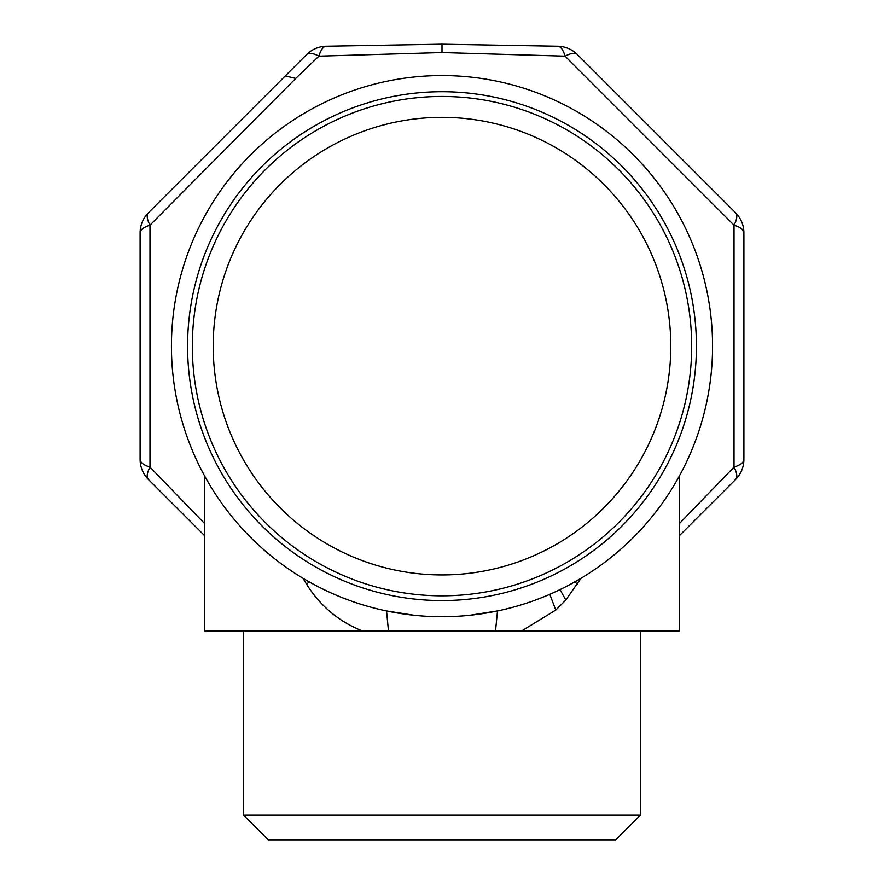 <?xml version="1.0" encoding="UTF-8"?>
<svg xmlns="http://www.w3.org/2000/svg" width="884" height="884" viewBox="0 0 884 884"><rect width="100%" height="100%" fill="white"/><g stroke="black" fill="none" stroke-linecap="round" stroke-linejoin="round"><path stroke-width="1.33" d="M679.332 476.045L679.332 630.944L521.648 630.944L555.782 610.071L565.837 600.026L580.943 578.302M577.351 584.357L574.965 581.783M470.089 615.242L497.957 610.855M521.648 630.944L495.526 630.944L497.504 610.954M303.057 578.302L306.649 584.357C320.284 606.026 338.859 621.562 362.352 630.944L204.668 630.944L204.668 476.045M309.035 581.783L306.649 584.357M495.526 630.944L362.352 630.944M388.474 630.944L386.54 610.954M386.452 610.943L414.032 615.253M346.871 630.944L370.827 630.944M379.612 630.944L440.077 630.944M444.044 630.944L504.499 630.944M513.25 630.944L555.782 630.944M243.586 815.114L268.272 839.8L615.728 839.8L640.414 815.114L243.586 815.114L243.586 630.944M312.284 108.699A270.559 270.559 0 0 0 204.558 475.857A270.559 270.559 0 0 0 571.716 583.584A270.559 270.559 0 0 0 679.442 216.425A270.559 270.559 0 0 0 312.284 108.699M563.981 122.865A254.426 254.426 0 0 0 218.724 224.16A254.426 254.426 0 0 0 320.019 569.418A254.426 254.426 0 0 0 665.276 468.122A254.426 254.426 0 0 0 563.981 122.865M561.705 565.252A249.675 249.675 0 0 0 661.11 226.437A249.675 249.675 0 0 0 322.295 127.02A249.675 249.675 0 0 0 222.89 465.846A249.675 249.675 0 0 0 561.705 565.252M332.307 145.352A228.79 228.79 0 0 0 241.21 455.824A228.79 228.79 0 0 0 551.693 546.92A228.79 228.79 0 0 0 642.79 236.448A228.79 228.79 0 0 0 332.307 145.352M204.668 523.648L149.982 467.095L149.982 225.177L295.742 78.411L318.914 56.156A28.476 9.989 -91 0 1 326.284 46.222L442 44.2L442 52.543L565.086 56.156L734.018 225.177L734.018 467.095L679.332 523.648M735.554 479.526A28.476 28.476 0 0 0 743.897 459.393A28.476 10.177 180 0 1 734.018 467.095A28.476 10.177 45 0 1 735.554 479.526L679.332 535.737M743.897 232.89A28.476 28.476 0 0 0 735.554 212.746A28.476 10.177 135 0 1 734.018 225.177A28.476 10.177 -0 0 1 743.897 232.89L743.897 459.393M577.362 54.554A28.476 28.476 0 0 0 557.716 46.222A28.476 9.989 -89 0 1 565.086 56.156L565.086 56.156A28.476 9.989 -45 0 1 577.362 54.554L735.554 212.746M557.716 46.222L442 44.2M148.446 212.746A28.476 28.476 0 0 0 140.103 232.89A28.476 10.177 0 0 1 149.982 225.177A28.476 10.177 -135 0 1 148.446 212.746L306.637 54.554A28.476 9.989 45 0 1 318.914 56.156L442 52.543M140.103 459.393A28.476 28.476 0 0 0 148.446 479.526A28.476 10.177 -45 0 1 149.982 467.095A28.476 10.177 180 0 1 140.103 459.393L140.103 232.89M204.668 535.737L148.446 479.526M326.284 46.222A28.476 28.476 0 0 0 306.637 54.554M565.837 600.026L559.992 589.617M549.804 594.302L555.782 610.071M285.256 75.947L295.742 78.411M386.706 610.999L412.983 615.142M471.106 615.131L497.294 610.988M640.414 630.944L640.414 815.114"/></g></svg>
